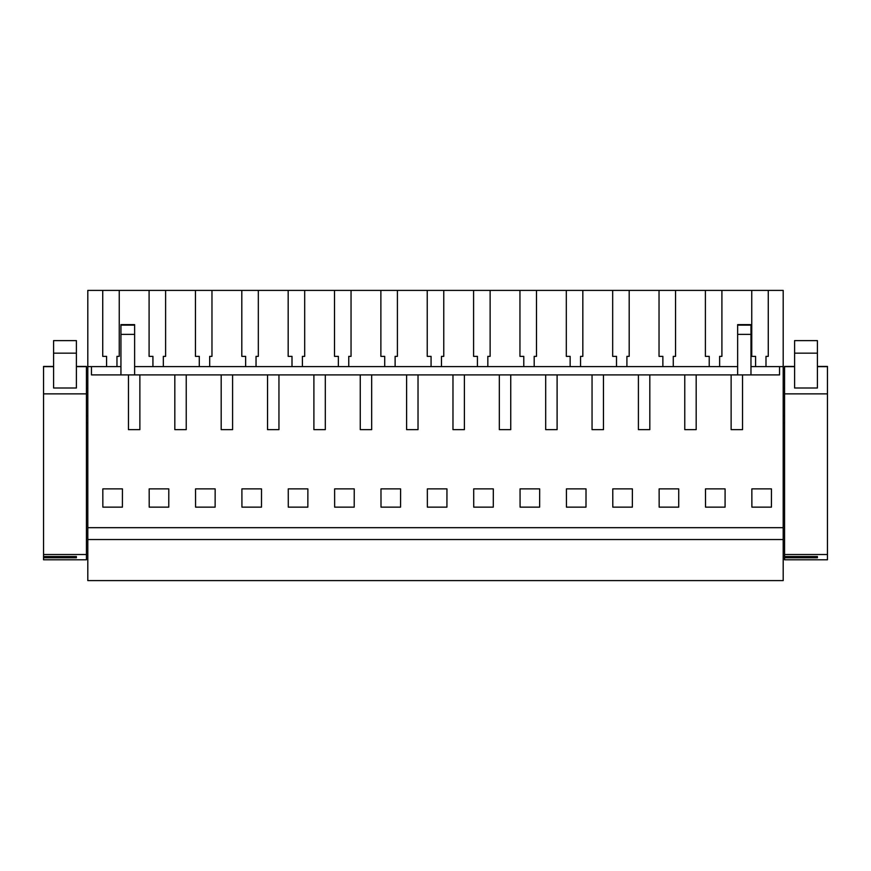 <?xml version="1.0" encoding="UTF-8"?>
<svg xmlns="http://www.w3.org/2000/svg" width="871" height="871" viewBox="0 0 871 871"><rect width="100%" height="100%" fill="white"/><g stroke="black" fill="none" stroke-linecap="round" stroke-linejoin="round"><path stroke-width="1.31" d="M87.808 539.53L783.192 539.53L783.192 580.598L87.808 580.598L87.808 290.402L102.734 290.402L102.734 356.359L106.567 356.359L106.567 366.604M783.192 539.53L783.192 290.402L751.749 290.402L751.749 356.359L755.582 356.359L755.582 366.604M87.808 527.674L783.192 527.674M742.538 429.643L731.128 429.643L742.538 429.643L742.538 374.9L779.545 374.9L779.545 366.604L783.192 366.604M87.808 366.604L91.455 366.604L91.455 374.9L731.128 374.9L731.128 429.643M696.179 374.9L696.179 429.643L684.769 429.643L696.179 429.643M684.769 374.9L684.769 429.643M649.82 374.9L649.82 429.643L638.41 429.643L649.82 429.643M638.41 374.9L638.41 429.643M603.461 374.9L603.461 429.643L592.051 429.643L603.461 429.643M592.051 374.9L592.051 429.643M557.102 374.9L557.102 429.643L545.692 429.643L557.102 429.643M545.692 374.9L545.692 429.643M510.744 374.9L510.744 429.643L499.333 429.643L510.744 429.643M499.333 374.9L499.333 429.643M464.385 374.9L464.385 429.643L452.974 429.643L464.385 429.643M452.974 374.9L452.974 429.643M418.026 374.9L418.026 429.643L406.615 429.643L418.026 429.643M406.615 374.9L406.615 429.643M371.667 374.9L371.667 429.643L360.256 429.643L371.667 429.643M360.256 374.9L360.256 429.643M325.308 374.9L325.308 429.643L313.898 429.643L325.308 429.643M313.898 374.9L313.898 429.643M278.949 374.9L278.949 429.643L267.539 429.643L278.949 429.643M267.539 374.9L267.539 429.643M232.59 374.9L232.59 429.643L221.18 429.643L232.59 429.643M221.18 374.9L221.18 429.643M186.231 374.9L186.231 429.643L174.821 429.643L186.231 429.643M174.821 374.9L174.821 429.643M139.872 374.9L139.872 429.643L128.462 429.643L139.872 429.643M128.462 374.9L128.462 429.643M102.854 507.14L102.822 488.881L122.441 488.881L122.408 507.14L102.854 507.14M705.521 507.14L705.488 488.881L725.097 488.881L725.075 507.14L705.521 507.14M168.8 488.881L168.767 507.14L149.213 507.14L149.181 488.881L168.8 488.881M493.313 488.881L473.693 488.881L473.726 507.14L493.28 507.14L493.313 488.881M354.236 488.881L354.203 507.14L334.649 507.14L334.616 488.881L354.236 488.881M381.008 507.14L380.975 488.881L400.595 488.881L400.562 507.14L381.008 507.14M427.367 507.14L446.921 507.14L446.954 488.881L427.334 488.881L427.367 507.14M307.877 488.881L288.257 488.881L288.29 507.14L307.844 507.14L307.877 488.881M261.518 488.881L261.485 507.14L241.931 507.14L241.898 488.881L261.518 488.881M195.572 507.14L215.126 507.14L215.159 488.881L195.54 488.881L195.572 507.14M632.379 488.881L612.77 488.881L612.803 507.14L632.357 507.14L632.379 488.881M586.02 488.881L585.998 507.14L566.444 507.14L566.411 488.881L586.02 488.881M520.085 507.14L520.052 488.881L539.672 488.881L539.639 507.14L520.085 507.14M659.162 507.14L659.129 488.881L678.738 488.881L678.716 507.14L659.162 507.14M751.88 507.14L771.434 507.14L771.456 488.881L751.847 488.881L751.88 507.14M91.455 366.604L120.938 366.604M134.624 366.604L737.65 366.604M750.976 366.604L779.545 366.604M751.749 290.402L102.734 290.402M86.436 388.499L87.808 388.499M86.436 415.881L87.808 415.881M43.55 389.283L43.55 391.242M86.436 422.729L87.808 422.729M731.128 374.9L742.538 374.9M721.907 290.402L721.907 356.359L719.631 356.359L721.907 356.359M719.631 356.359L719.631 366.604M709.223 356.359L705.39 356.359L709.223 356.359L709.223 366.604M705.39 290.402L705.39 356.359M675.548 290.402L675.548 356.359L673.272 356.359L675.548 356.359M673.272 356.359L673.272 366.604M662.864 356.359L659.031 356.359L662.864 356.359L662.864 366.604M659.031 290.402L659.031 356.359M629.189 290.402L629.189 356.359L626.913 356.359L629.189 356.359M626.913 356.359L626.913 366.604M616.505 356.359L612.672 356.359L616.505 356.359L616.505 366.604M612.672 290.402L612.672 356.359M582.83 290.402L582.83 356.359L580.554 356.359L582.83 356.359M580.554 356.359L580.554 366.604M570.146 356.359L566.313 356.359L570.146 356.359L570.146 366.604L570.146 356.359M566.313 290.402L566.313 356.359M536.482 290.402L536.482 356.359L534.195 356.359L536.482 356.359M534.195 356.359L534.195 366.604M523.787 356.359L519.954 356.359L523.787 356.359L523.787 366.604M519.954 290.402L519.954 356.359M490.123 290.402L490.123 356.359L487.836 356.359L490.123 356.359M487.836 356.359L487.836 366.604M477.428 356.359L473.595 356.359L477.428 356.359L477.428 366.604M473.595 290.402L473.595 356.359M443.764 290.402L443.764 356.359L441.477 356.359L443.764 356.359M441.477 356.359L441.477 366.604M431.069 356.359L427.236 356.359L431.069 356.359L431.069 366.604M427.236 290.402L427.236 356.359M397.405 290.402L397.405 356.359L395.118 356.359L397.405 356.359M395.118 356.359L395.118 366.604M384.721 356.359L380.877 356.359L384.721 356.359L384.721 366.604M380.877 290.402L380.877 356.359M351.046 290.402L351.046 356.359L348.759 356.359L351.046 356.359M348.759 356.359L348.759 366.604M338.362 356.359L334.518 356.359L338.362 356.359L338.362 366.604M334.518 290.402L334.518 356.359M304.687 290.402L304.687 356.359L302.4 356.359L304.687 356.359M302.4 356.359L302.4 366.604M292.003 356.359L288.17 356.359L292.003 356.359L292.003 366.604M288.17 290.402L288.17 356.359M258.328 290.402L258.328 356.359L256.041 356.359L258.328 356.359M256.041 356.359L256.041 366.604M245.644 356.359L241.811 356.359L245.644 356.359L245.644 366.604M241.811 290.402L241.811 356.359M211.969 290.402L211.969 356.359L209.682 356.359L211.969 356.359M209.682 356.359L209.682 366.604M199.285 356.359L195.452 356.359L199.285 356.359L199.285 366.604M195.452 290.402L195.452 356.359M165.61 290.402L165.61 356.359L163.323 356.359L165.61 356.359M163.323 356.359L163.323 366.604M152.926 356.359L149.093 356.359L152.926 356.359L152.926 366.604M149.093 290.402L149.093 356.359M119.251 290.402L119.251 356.359L116.964 356.359L119.251 356.359M116.964 356.359L116.964 366.604M106.567 356.359L102.734 356.359M768.266 290.402L768.266 356.359L765.99 356.359L765.99 366.604M765.99 356.359L768.266 356.359M755.582 356.359L751.749 356.359M783.192 415.881L784.564 415.881M783.192 388.499L784.564 388.499M783.192 422.729L784.564 422.729M134.624 334.366L134.624 324.622L120.938 324.622L120.938 334.366L134.624 334.366L134.624 374.9M120.938 334.366L120.938 374.9M750.976 325.123L737.65 325.123L737.65 334.366L750.976 334.366L750.976 324.622L737.65 324.622M750.976 334.366L750.976 374.9M737.65 334.366L737.65 374.9M737.65 325.123L737.65 325.798M76.398 353.158L76.398 388.009L53.588 388.009L53.588 340.626L76.398 340.626L76.398 353.158L53.588 353.158M86.436 366.43L76.398 366.43L86.436 366.43L86.436 393.866L43.55 393.866L43.55 366.43L53.588 366.441L43.55 366.43M43.55 557.767L43.55 559.781L86.436 559.781L86.436 554.511L43.55 554.511L43.55 556.525L76.398 556.525L76.398 557.767L43.55 557.767L43.55 556.525M43.55 393.866L43.55 554.511M86.436 393.866L86.436 554.511M76.398 557.767L76.398 556.525M817.412 353.158L817.412 388.009L794.602 388.009L794.602 340.626L817.412 340.626L817.412 353.158L794.602 353.158M827.45 366.43L817.412 366.43L827.45 366.43L827.45 393.866L784.564 393.866L784.564 366.43L794.602 366.441L784.564 366.43M784.564 557.767L784.564 559.781L827.45 559.781L827.45 554.511L784.564 554.511L784.564 556.525L817.412 556.525L817.412 557.767L784.564 557.767L784.564 556.525M784.564 393.866L784.564 554.511M827.45 393.866L827.45 554.511M817.412 557.767L817.412 556.525M134.624 325.123L120.938 325.123M86.436 366.647L76.398 366.647M53.588 366.647L43.55 366.647M827.45 366.647L817.412 366.647M794.602 366.647L784.564 366.647"/></g></svg>
